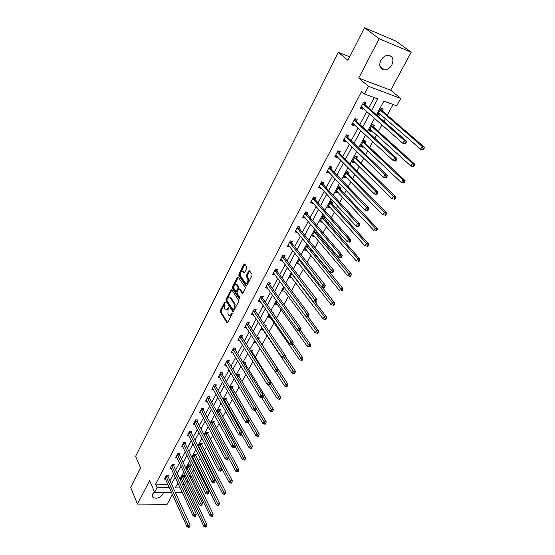 <?xml version="1.0" encoding="UTF-8"?>
<svg xmlns="http://www.w3.org/2000/svg" width="555" height="555" viewBox="0 0 555 555"><rect width="100%" height="100%" fill="white"/><g stroke="black" fill="none" stroke-linecap="round" stroke-linejoin="round"><path stroke-width="0.83" d="M225.177 302.066L224.636 302.225L220.321 310.703L220.279 312.083L227.03 322.83L227.744 322.531L232.163 313.984L232.143 312.937L231.053 314.255C230.304 315.545 229.534 315.864 228.743 315.219L227.945 314.04L228.063 309.572L228.66 307.491L227.536 308.753C226.794 310.037 226.031 310.363 225.254 309.725L224.47 308.566L224.595 304.14L225.177 302.066M380.792 60.412C378.677 65.976 379.932 69.153 384.56 69.944C387.57 69.729 390.005 68.036 391.865 64.866C394.043 59.253 392.76 56.062 388.014 55.285C385.024 55.555 382.617 57.269 380.792 60.412M154.491 491.931L152.611 494.075L153.02 497.516C156.628 499.014 159.923 497.911 162.913 494.207L163.371 492.396M246.725 268.273L246.76 266.865L244.713 263.972L243.929 264.298L238.921 274.142L238.886 275.537L246.031 285.957L246.815 285.645L251.949 275.703L251.984 274.274L249.466 270.715L248.668 271.041L246.489 275.287L246.455 276.702L247.669 278.45C248.321 281.732 247.592 283.279 245.483 283.092L240.676 276.126C240.044 272.88 240.766 271.346 242.84 271.52L243.777 272.838L244.554 272.519L246.725 268.273M364.503 27.75L396.221 41.236L411.193 52.225L379.148 38.739L364.503 27.75L347.936 60.308L338.252 52.309L135.593 456.349L140.547 467.914L130.64 487.373L137.467 504.079L149.628 480.672L154.644 492.271L157.134 487.547L155.629 484.106L361.603 91.519L364.489 94.003L368.527 86.344L400.731 98.422L396.686 105.818L383.852 101.107L376.47 114.809M379.148 38.739L358.71 78.088L368.527 86.344M231.643 289.765L230.852 290.001L225.996 299.554L225.954 300.935L232.823 311.591L233.558 311.286L238.539 301.649L238.574 300.234L231.643 289.765M232.406 286.949L237.339 277.25L238.102 276.931L245.227 287.358L245.192 288.773L243.021 292.978L242.251 293.29L239.274 288.891L238.518 289.204L237.103 291.965L237.068 293.366L240.031 297.82L239.434 298.972L232.372 288.336L232.406 286.949L233.26 287.095L238.192 277.41L237.339 277.25M137.467 504.079L167.166 504.238L172.445 494.456M349.705 56.825L338.252 52.309M155.629 484.106L167.894 484.355M169.962 480.685L173.653 473.769M175.671 469.981L179.445 462.905M181.464 459.124L185.321 451.881M187.333 448.107L191.288 440.698M193.3 436.924L197.337 429.341M199.349 425.567L203.484 417.818M205.496 414.051L209.721 406.114M211.726 402.354L216.055 394.23M218.059 390.477L222.493 382.166M224.491 378.42L229.021 369.914M231.019 366.175L235.653 357.475M237.644 353.736L242.396 344.828M244.38 341.103L249.244 331.987M251.221 328.269L256.202 318.938M258.179 315.233L263.271 305.68M265.241 301.982L270.451 292.201M272.422 288.517L277.757 278.506M279.713 274.829L285.18 264.575M287.136 260.919L292.735 250.416M294.677 246.774L300.408 236.021M302.343 232.392L308.219 221.376M310.141 217.761L316.156 206.481M318.077 202.887L324.238 191.329M326.146 187.75L332.459 175.907M334.353 172.348L340.819 160.222M342.706 156.683L349.338 144.251M351.211 140.734L358.003 127.997M359.862 124.5L366.827 111.444M368.673 107.975L374.223 97.576M167.998 476.169L168.581 475.066L166.514 475.011L164.356 479.09L165.536 479.118M173.659 465.485L174.256 464.368L172.182 464.292L169.996 468.434L171.204 468.475M179.411 454.642L180.007 453.511L177.933 453.421L175.713 457.618L176.962 457.674M185.238 443.646L185.849 442.495L183.767 442.39L181.513 446.65L182.803 446.713M191.156 432.484L191.773 431.318L189.685 431.193L187.403 435.515L188.735 435.592M197.164 421.162L197.788 419.975L195.693 419.83L193.376 424.221L194.756 424.311M203.262 409.659L203.893 408.459L201.798 408.293L199.439 412.754L200.868 412.858M209.443 397.99L210.095 396.769L207.986 396.582L205.593 401.112L207.071 401.237M215.728 386.148L216.388 384.906L214.272 384.698L211.844 389.291L213.377 389.437M222.104 374.119L222.77 372.856L220.654 372.627L218.184 377.289L219.78 377.456M228.584 361.902L229.257 360.625L227.134 360.368L224.629 365.107L226.287 365.301M235.16 349.497L235.847 348.2L233.717 347.923L231.171 352.737L232.899 352.952M241.841 336.899L242.535 335.581L240.405 335.282L237.817 340.166L239.614 340.409M248.626 324.099L249.334 322.76L247.197 322.434L244.568 327.401L246.448 327.672M255.515 311.098L256.237 309.732L254.093 309.385L251.429 314.428L253.392 314.74M262.522 297.882L263.257 296.502L261.107 296.127L258.394 301.254L260.455 301.601M269.64 284.458L270.389 283.05L268.231 282.655L265.477 287.865L267.635 288.246M276.876 270.812L277.632 269.383L275.474 268.96L272.671 274.253L274.871 274.593M284.229 256.944L284.999 255.494L282.835 255.036L279.991 260.42L282.231 260.711M291.701 242.847L292.485 241.37L290.32 240.884L287.428 246.358L289.717 246.6M299.305 228.507L300.102 227.009L297.924 226.495L294.982 232.059L297.32 232.247M307.033 213.932L307.845 212.405L305.666 211.857L302.676 217.518L304.848 218.053L305.056 217.657M314.893 199.106L315.719 197.552L313.533 196.976L310.495 202.728L312.673 203.297L312.93 202.818M322.892 184.024L323.725 182.449L321.539 181.839L318.445 187.687L320.63 188.291L320.929 187.722M331.023 168.685L331.876 167.076L329.684 166.431L326.534 172.39L328.726 173.021L329.073 172.362M339.299 153.076L340.166 151.439L337.974 150.759L334.769 156.822L336.961 157.488L337.364 156.732M347.721 137.189L348.602 135.531L346.403 134.809L343.143 140.977L345.342 141.685L345.793 140.824M356.289 121.025L357.191 119.332L354.992 118.576L351.669 124.854L353.868 125.596L354.374 124.639M365.017 104.569L365.932 102.841L363.726 102.051L360.348 108.447L362.554 109.224L363.116 108.163M186.973 482.475L187.916 480.748M189.99 476.939L190.747 475.552M192.745 471.896L193.972 469.641M196.047 465.832L196.602 464.826M198.593 461.17L200.126 458.361M202.2 454.552L202.533 453.935M204.524 450.285L206.37 446.907M210.553 439.241L212.711 435.28M216.658 428.037L219.149 423.472M222.867 416.659L225.691 411.477M229.159 405.115L232.337 399.295M235.549 393.398L239.087 386.918M242.035 381.5L245.941 374.341M248.626 369.422L252.913 361.569M255.314 357.156L259.99 348.582M262.106 344.697L267.045 335.643M269.237 331.626L274.059 322.781M276.55 318.223L281.191 309.711M283.98 304.591L288.427 296.432M291.541 290.73L295.787 282.939M299.228 276.633L303.273 269.224M307.047 262.293L310.876 255.279M312.798 251.741L312.992 251.394M314.997 247.71L318.605 241.106M320.526 237.582L321.088 236.541M323.093 232.878L326.465 226.69M328.38 223.186L329.33 221.431M331.321 217.782L334.457 212.031M336.365 208.541L337.717 206.051M339.702 202.415L342.588 197.122M344.482 193.646L346.258 190.393M348.228 186.778L350.857 181.957M352.744 178.502L354.95 174.45M356.914 170.857L359.272 166.528M361.145 163.087L363.802 158.224M365.752 154.651L367.833 150.828M369.699 147.408L372.814 141.698M374.75 138.146L376.547 134.851M378.399 131.452L381.993 124.861M383.914 121.337L385.42 118.583M387.258 115.211L393.1 104.5M177.045 484.543L178.654 484.577M182.512 484.654L184.309 484.688M184.288 476.599L184.877 475.51L182.859 475.455L180.687 479.485L181.88 479.513M189.997 466.047L190.594 464.944L188.575 464.875L186.369 468.961L187.604 469.003M195.79 455.35L196.401 454.226L194.375 454.143L192.245 458.083M193.404 458.34L192.342 458.298M201.666 444.493L202.284 443.355L200.251 443.251L198.308 446.844M199.294 447.524L198.635 447.49M207.632 433.476L208.257 432.324L206.217 432.199L204.469 435.439M213.682 422.3L214.313 421.134L212.274 420.988L210.72 423.86M219.822 410.957L220.467 409.77L218.413 409.611L217.067 412.101M226.051 399.447L226.704 398.247L224.65 398.06L223.519 400.162M232.378 387.765L233.038 386.544L230.984 386.342L230.068 388.035M238.796 375.908L239.469 374.667L237.408 374.445L236.714 375.721M245.317 363.865L245.997 362.602L243.929 362.36L243.472 363.206M251.935 351.641L252.629 350.358L250.555 350.094L250.34 350.496M248.737 354.929L247.995 354.832L248.314 354.25M258.658 339.223L259.358 337.926L257.353 337.648M256.153 342.65L254.683 342.449L255.293 341.325M265.651 326.312L266.199 325.299L264.825 325.091M263.375 330.149L261.474 329.871L262.383 328.185M272.88 312.951L273.143 312.472L272.47 312.361M270.361 317.411L268.37 317.099L269.591 314.838M277.465 304.473L275.377 304.119L276.917 301.268M284.368 287.469L282.495 290.938L284.625 291.25M291.944 273.442L289.731 277.542L291.902 277.812M299.651 259.171L297.085 263.93L299.298 264.152M307.539 244.727L304.549 250.09L306.811 250.27M316.239 230.825L315.101 230.554L312.146 236.028L314.255 236.52L314.449 236.159M316.412 232.531L316.912 231.615M324.175 218.198L324.987 216.7L322.871 216.166L319.867 221.729L321.983 222.25L322.219 221.813M332.063 203.623L332.889 202.096L330.773 201.534L327.721 207.195L329.837 207.743L330.114 207.223M340.09 188.804L340.93 187.25L338.807 186.653L335.699 192.412L337.822 192.987L338.148 192.384M348.249 173.729L349.102 172.147L346.979 171.523L343.822 177.371L345.945 177.988L346.32 177.295M356.553 158.39L357.42 156.787L355.29 156.128L352.078 162.081L354.208 162.726L354.631 161.942M364.996 142.795L365.884 141.157L363.747 140.464L360.479 146.52L362.609 147.2L363.081 146.326M373.591 126.922L374.493 125.257L372.356 124.528L369.026 130.689L371.163 131.403L371.69 130.432M382.333 110.764L383.248 109.071L381.118 108.301L377.726 114.58L379.863 115.329L380.446 114.254M358.71 78.088L390.685 90.208L411.193 52.225M390.685 90.208L400.731 98.422M186.556 489.496L185.592 491.251M371.545 110.494L377.768 98.873L364.489 94.003M171.509 484.085L175.22 477.154M177.253 473.366L181.048 466.276M183.074 462.495L186.959 455.239M188.984 451.458L192.96 444.035M194.978 440.254L199.044 432.664M201.07 428.883L205.225 421.113M207.251 417.346L211.504 409.396M213.522 405.629L217.879 397.491M219.891 393.731L224.352 385.406M226.364 381.646L230.922 373.127M232.927 369.38L237.596 360.66M239.6 356.921L244.38 347.992M246.378 344.26L251.269 335.123M253.267 331.397L258.276 322.046M260.267 318.327L265.394 308.753M267.371 305.049L272.623 295.246M274.6 291.548L279.977 281.51M281.947 277.833L287.448 267.552M289.419 263.882L295.052 253.357M297.008 249.701L302.78 238.921M304.73 235.278L310.647 224.234M312.583 220.612L318.639 209.297M320.575 205.69L326.777 194.104M328.699 190.511L335.06 178.641M336.968 175.068L343.483 162.899M345.383 159.354L352.064 146.881M353.951 143.356L360.792 130.578M362.665 127.074L369.685 113.969M157.134 487.547L169.428 487.762M182.394 492.667L175.366 492.569M171.571 492.514L154.644 492.271M177.905 482.954L175.255 487.866L180.215 487.956M184.087 488.025L185.883 488.053M374.583 118.305L367.472 131.48M365.579 135.004L358.648 147.852M356.733 151.397L349.969 163.933M348.047 167.499L341.45 179.73M339.514 183.316L333.076 195.249M331.134 198.856L324.855 210.505M322.899 214.126L316.766 225.496M314.803 229.132L308.823 240.232M306.846 243.888L301.004 254.717M299.027 258.387L293.324 268.96M291.333 272.644L285.769 282.967M283.772 286.664L278.339 296.745M276.334 300.449L271.027 310.294M269.022 314.012L263.84 323.627M261.828 327.353L256.764 336.746M254.745 340.486L249.799 349.65M247.78 353.403L242.951 362.36M240.925 366.113L236.201 374.861M234.175 378.621L229.562 387.175M227.529 390.942L223.027 399.295M220.994 403.069L216.589 411.227M214.549 415.008L210.255 422.979M208.208 426.76L204.011 434.551M201.964 438.339L197.857 445.956M195.818 449.744L191.801 457.188M189.754 460.983L185.835 468.254M183.788 472.048L179.952 479.159M267.628 288.253L266.455 286.602M284.59 291.32L315.157 332.854L316.426 330.648L305.736 316.156M274.829 274.67L273.49 272.852M291.826 277.944L323.121 318.986L324.404 316.745L291.784 273.74M282.148 260.864L280.733 259.005M299.187 264.36L297.799 262.598M289.592 246.829L288.142 244.998M306.658 250.555L305.243 248.806M297.154 232.559L295.676 230.748M314.255 236.52L312.812 234.793M304.848 218.053L303.335 216.263M321.983 222.25L320.506 220.55M312.673 203.297L311.126 201.534M329.837 207.743L328.324 206.065M320.63 188.291L319.042 186.556M337.822 192.987L336.281 191.336M328.726 173.021L327.103 171.315M345.945 177.988L344.364 176.365M336.961 157.488L335.303 155.816M354.208 162.726L352.591 161.13M345.342 141.685L343.642 140.04M362.609 147.2L360.958 145.632M353.868 125.596L352.134 123.98M371.163 131.403L369.47 129.863M362.554 109.224L360.771 107.642M379.863 115.329L378.135 113.824M226.28 310.009L228.389 308.885L227.536 308.753M228.715 308.261L228.389 308.885M229.791 315.517L231.914 314.387L231.053 314.255M232.261 313.714L231.914 314.387M225.212 302.891L221.167 310.835L221.133 312.215L227.675 322.649M231.796 289.994L226.842 299.693L226.808 301.074L233.475 311.424M226.967 299.478L226.94 300.449L232.92 309.711L233.482 309.558L234.092 308.379L234.203 303.883L229.888 297.32C229.097 296.668 228.32 296.994 227.564 298.306L226.967 299.478M233.253 309.815L234.342 309.697L233.482 309.558M229.701 297.161L230.741 297.466L235.056 304.022L234.945 308.518L234.342 309.697M242.91 293.158L240.135 289.044L239.642 289.016M240.044 298.736L233.225 288.482L232.372 288.336M236.388 284.59L236.25 284.417C234.224 284.264 233.523 285.783 234.148 288.982L235.806 291.465L236.562 291.153L237.97 288.392L238.005 286.99L236.388 284.59L237.242 284.743L236.146 284.32M236.215 291.535L237.415 291.299L236.562 291.153M237.242 284.743L238.858 287.143L238.83 288.545L237.415 291.299M233.26 287.095L233.225 288.482M242.722 271.409L243.694 271.686L244.429 272.72M246.475 283.369C248.529 283.286 249.216 281.697 248.529 278.61L247.669 278.45M249.667 270.993L247.35 275.453L247.315 276.862L248.529 278.61M244.915 264.256L239.774 274.302L239.739 275.696L246.691 285.832M181.27 478.403L203.942 526.598L204.92 524.884L207.008 524.863L184.406 477.036L184.087 475.489M205.711 526.362L205.315 527.042L206.155 527.035L206.543 526.348L205.711 526.362L204.92 524.884L182.276 476.544M205.315 527.042L203.942 526.598M207.008 524.863L206.543 526.348M165.931 476.114L187.999 525.065L187.021 526.792L164.939 477.994M167.804 475.045L168.109 476.613L190.136 525.037L187.999 525.065L188.79 526.556L188.402 527.25L189.255 527.243L189.65 526.549L188.79 526.556M189.65 526.549L190.136 525.037M187.021 526.792L188.402 527.25M186.966 467.858L210.109 515.852L211.108 514.117L213.196 514.11L190.115 466.484L189.789 464.917M211.899 515.602L211.504 516.296L212.336 516.296L212.738 515.595L211.899 515.602L211.108 514.117L187.978 465.978M211.504 516.296L210.109 515.852M213.196 514.11L212.738 515.595M192.738 457.167L216.367 504.946L217.38 503.184L219.475 503.198L195.915 455.787L195.575 454.191M218.184 504.675L217.775 505.383L218.614 505.39L219.024 504.682L218.184 504.675L217.38 503.184L193.764 455.26M217.775 505.383L216.367 504.946M219.475 503.198L219.024 504.682M171.592 465.416L194.132 514.152L193.14 515.914L170.586 467.317M173.458 464.341L173.777 465.929L196.276 514.145L194.132 514.152L194.93 515.657L194.534 516.358L195.395 516.358L195.79 515.65L194.93 515.657M195.79 515.65L196.276 514.145M193.14 515.914L194.534 516.358M177.329 454.559L200.362 503.073L199.356 504.863L176.31 456.488M179.196 453.477L179.529 455.086L202.513 503.087L200.362 503.073L201.167 504.592L200.764 505.307L201.625 505.307L202.034 504.592L201.167 504.592M202.034 504.592L202.513 503.087M199.356 504.863L200.764 505.307M198.593 446.324L222.728 493.874L223.755 492.084L225.857 492.112L201.791 444.93L201.437 443.313M224.56 493.589L224.151 494.304L224.99 494.318L225.406 493.596L224.56 493.589L223.755 492.084L199.64 444.388M224.151 494.304L222.728 493.874M225.857 492.112L225.406 493.596M204.531 435.321L229.18 482.628L230.221 480.81L232.33 480.866L207.757 433.913L207.39 432.269M231.04 482.323L230.623 483.051L231.463 483.072L231.879 482.344L231.04 482.323L230.221 480.81L205.593 433.358M230.623 483.051L229.18 482.628M232.33 480.866L231.879 482.344M228.355 457.362L235.736 471.216L236.791 469.363L238.907 469.44L213.814 422.737L213.432 421.072M237.616 470.89L237.193 471.625L238.04 471.653L238.463 470.917L237.616 470.89L211.642 422.161M237.193 471.625L235.736 471.216M238.907 469.44L238.463 470.917M183.157 443.542L206.682 491.827L205.662 493.638L182.116 445.505M185.016 442.453L185.363 444.09L208.847 491.855L206.682 491.827L207.501 493.346L207.091 494.075L207.958 494.089L208.368 493.36L207.501 493.346M208.368 493.36L208.847 491.855M205.662 493.638L207.091 494.075M189.068 432.359L213.106 480.401L212.072 482.246L188.013 434.35M190.927 431.27L191.281 432.928L215.271 480.457L213.106 480.401L213.932 481.934L213.515 482.67L214.383 482.69L214.799 481.955L213.932 481.934M214.799 481.955L215.271 480.457M212.072 482.246L213.515 482.67M195.069 421.016L219.634 468.795L218.58 470.668L194 423.035M196.921 419.913L197.289 421.599L221.806 468.871L219.634 468.795L220.467 470.342L220.044 471.091L220.911 471.119L221.334 470.369L220.467 470.342M221.334 470.369L221.806 468.871M218.58 470.668L220.044 471.091M234.925 445.97L242.389 459.616L243.465 457.743L245.588 457.833L219.953 411.394L219.558 409.701M244.297 459.276L243.867 460.026L244.713 460.06L245.143 459.311L244.297 459.276L217.775 410.797M243.867 460.026L242.389 459.616M245.588 457.833L245.143 459.311M201.16 409.5L226.26 457.008L225.191 458.909L200.071 411.553M203.005 408.39L203.387 410.103L228.438 457.105L226.26 457.008L227.099 458.562L226.676 459.325L227.543 459.36L227.973 458.596L227.099 458.562M227.973 458.596L228.438 457.105M225.191 458.909L226.676 459.325M241.598 434.405L249.153 447.836L250.243 445.936L252.365 446.047L226.19 399.884L225.774 398.164M251.082 447.476L250.645 448.239L251.498 448.28L251.935 447.517L251.082 447.476L223.998 399.267M250.645 448.239L249.153 447.836M252.365 446.047L251.935 447.517M207.341 397.81L232.996 445.034L231.907 446.962L206.238 399.891M209.179 396.693L209.582 398.435L235.181 445.145L232.996 445.034L233.842 446.595L233.405 447.372L234.279 447.413L234.716 446.643L233.842 446.595M234.716 446.643L235.181 445.145M231.907 446.962L233.405 447.372M248.314 422.535L256.022 435.876L257.131 433.941L259.261 434.072L232.517 388.202L232.087 386.446M257.978 435.495L257.534 436.265L258.387 436.32L258.831 435.543L257.978 435.495L230.318 387.563M257.534 436.265L256.022 435.876M259.261 434.072L258.831 435.543M213.613 385.94L239.836 432.865L238.733 434.829L212.496 388.056M215.444 384.816L215.867 386.585L242.029 432.997L239.836 432.865L240.697 434.44L240.253 435.224L241.127 435.28L241.571 434.489L240.697 434.44M241.571 434.489L242.029 432.997M238.733 434.829L240.253 435.224M255.085 410.402L263.001 423.715L264.125 421.751L266.261 421.904L238.941 376.339L238.49 374.563M264.985 423.312L264.527 424.103L265.38 424.159L265.838 423.375L264.985 423.312L256.035 408.196M264.527 424.103L263.001 423.715M266.261 421.904L265.838 423.375M219.988 373.89L246.795 420.496L245.671 422.494L218.85 376.033M221.806 372.752L222.243 374.556L248.987 420.655L246.795 420.496L247.655 422.084L247.204 422.882L248.085 422.945L248.536 422.147L247.655 422.084M248.536 422.147L248.987 420.655M245.671 422.494L247.204 422.882M261.669 397.602L270.091 411.366L271.235 409.368L273.372 409.541L245.463 364.295L244.998 362.484M272.096 410.943L271.638 411.741L272.498 411.81L272.956 411.012L272.096 410.943L263.049 396.034M271.638 411.741L270.091 411.366M273.372 409.541L272.956 411.012M226.461 361.652L253.857 407.925L252.719 409.958L225.302 363.83M228.272 360.507L228.722 362.339L256.056 408.112L253.857 407.925L254.731 409.521L254.273 410.332L255.154 410.409L255.612 409.597L254.731 409.521M255.612 409.597L256.056 408.112M252.719 409.958L254.273 410.332M268.294 384.511L277.292 398.809L278.457 396.783L280.601 396.985L252.088 352.071L251.595 350.226M279.332 398.365L278.867 399.177L279.72 399.253L280.192 398.441L279.332 398.365L270.174 383.685M278.867 399.177L277.292 398.809M280.601 396.985L280.192 398.441M233.031 349.227L261.044 395.153L259.886 397.213L231.858 351.44M234.834 348.068L235.306 349.934L263.25 395.354L261.044 395.153L261.925 396.756L261.46 397.581L262.342 397.664L262.806 396.839L261.925 396.756M262.806 396.839L263.25 395.354M259.886 397.213L261.46 397.581M274.968 371.17L284.618 386.051L285.804 383.991L287.955 384.213L258.81 339.653L258.304 337.78M286.685 385.586L286.207 386.412L287.067 386.495L287.546 385.669L286.685 385.586L277.361 371.031M286.207 386.412L284.618 386.051M287.955 384.213L287.546 385.669M239.704 336.601L268.349 382.159L267.17 384.254L238.511 338.848M241.494 335.435L241.987 337.329L270.556 382.395L268.349 382.159L269.237 383.776L268.766 384.615L269.647 384.705L270.125 383.873L269.237 383.776M270.125 383.873L270.556 382.395M267.17 384.254L268.766 384.615M265.255 325.729L265.11 325.133M262.182 328.56L292.062 373.085L293.269 370.983L295.42 371.233L285.388 356.352M294.157 372.592L293.678 373.432L294.538 373.529L295.017 372.689L294.157 372.592L284.639 358.135L285.124 357.274L284.236 357.163L283.744 358.031L284.632 358.142M293.678 373.432L292.062 373.085M295.42 371.233L295.017 372.689M246.482 323.78L275.773 368.95L274.579 371.087L245.275 326.062M248.258 322.601L248.779 324.529L277.993 369.214L275.773 368.95L276.674 370.58L276.196 371.434L277.077 371.538L277.562 370.685L276.674 370.58M277.562 370.685L277.993 369.214M274.579 371.087L276.196 371.434M269.092 315.76L299.631 359.897L300.859 357.767L303.016 358.037L292.874 343.441M301.753 359.376L301.268 360.23L302.128 360.341L302.621 359.487L301.753 359.376L291.618 344.419M301.268 360.23L299.631 359.897M303.016 358.037L302.621 359.487M253.371 310.751L283.327 355.519L282.106 357.691L252.143 313.075M255.133 309.558L255.675 311.528L285.548 355.804L283.327 355.519L284.236 357.163M285.124 357.274L285.548 355.804M282.106 357.691L283.744 358.031M276.113 302.766L307.331 346.486L308.573 344.322L310.738 344.62L300.394 330.197M309.482 345.945L308.982 346.813L309.85 346.937L310.349 346.07L309.482 345.945L298.639 330.412M308.982 346.813L307.331 346.486M310.738 344.62L310.349 346.07M260.371 297.515L291.007 341.859L289.765 344.065L259.123 299.873M262.12 296.308L262.681 298.312L293.234 342.171L291.007 341.859L291.923 343.51L291.43 344.391L292.318 344.516L292.818 343.635L291.923 343.51M292.818 343.635L293.234 342.171M289.765 344.065L291.43 344.391M317.342 332.285L316.829 333.166L317.696 333.298L318.209 332.417L317.342 332.285L316.426 330.648L318.591 330.981L307.893 316.53M316.829 333.166L315.157 332.854M318.591 330.981L318.209 332.417M267.489 284.063L298.819 327.963L297.563 330.211L266.22 286.463M269.217 282.835L269.806 284.888L301.053 328.303L298.819 327.963L299.749 329.628L299.242 330.523L300.137 330.662L300.637 329.76L299.749 329.628M300.637 329.76L301.053 328.303M297.563 330.211L299.242 330.523M325.334 318.39L324.814 319.291L325.681 319.43L326.201 318.535L325.334 318.39L324.404 316.745L326.576 317.099L315.053 302.031M324.814 319.291L323.121 318.986M326.576 317.099L326.201 318.535M274.718 270.389L306.769 313.832L305.486 316.114L273.428 272.824M276.425 269.147L277.042 271.242L309.003 314.199L306.769 313.832L307.706 315.504L307.192 316.412L308.087 316.558L308.601 315.649L307.706 315.504M308.601 315.649L309.003 314.199M305.486 316.114L307.192 316.412M297.848 262.501L331.217 304.882L332.528 302.6L334.7 302.988L322.275 287.268M333.458 304.258L332.938 305.174L333.805 305.326L334.332 304.411L333.458 304.258L299.166 260.066M333.805 305.326L332.938 305.174M334.7 302.988L334.332 304.411M316.177 302.218L316.697 301.289L315.802 301.129L315.282 302.059L316.177 302.218L313.554 301.767L280.754 258.97M315.282 302.059L313.554 301.767L314.858 299.443L317.099 299.846L284.403 257.367L283.751 255.231M282.065 256.493L315.802 301.129M316.697 301.289L317.099 299.846M305.333 248.647L339.452 290.529L340.791 288.205L342.962 288.621L308.962 247.051L308.601 246.031M341.734 289.876L341.2 290.806L342.067 290.973L342.601 290.043L341.734 289.876L306.672 246.163M342.067 290.973L341.2 290.806M342.962 288.621L342.601 290.043M324.411 287.615L324.946 286.671L324.044 286.505L323.516 287.448L324.411 287.615L321.761 287.171L288.205 244.88M323.516 287.448L321.761 287.171L323.093 284.805L325.334 285.235L291.881 243.27L291.202 241.085M289.537 242.362L324.044 286.505M324.946 286.671L325.334 285.235M312.944 234.557L347.839 275.925L349.192 273.56L351.37 274.01L316.593 232.94L315.871 230.741M350.149 275.245L349.608 276.189L350.476 276.369L351.024 275.426L350.149 275.245L314.303 232.039M350.476 276.369L349.608 276.189M351.37 274.01L351.024 275.426M332.792 272.762L333.333 271.797L332.431 271.617L331.89 272.574L332.792 272.762L330.114 272.311L295.773 230.561M331.89 272.574L330.114 272.311L331.467 269.903L333.715 270.368L299.485 228.931L298.77 226.697M297.133 228.001L332.431 271.617M297.307 228.41L299.485 228.931L297.307 228.41M333.333 271.797L333.715 270.368M320.679 220.231L356.365 261.065L357.753 258.658L359.931 259.136L324.363 218.614L323.6 216.346M358.717 260.35L358.162 261.315L359.036 261.509L359.585 260.545L358.717 260.35L357.753 258.658L322.06 217.671M359.036 261.509L358.162 261.315M359.931 259.136L359.585 260.545M341.318 257.638L341.873 256.66L340.971 256.459L340.423 257.437L341.318 257.638L338.619 257.187L303.481 215.992M340.423 257.437L338.619 257.187L340 254.738L342.248 255.231L307.199 214.327L306.471 212.059M304.855 213.391L340 254.738L340.971 256.459M341.873 256.66L342.248 255.231M328.539 205.669L365.051 245.934L366.46 243.485L368.645 244.006L332.258 204.039L331.453 201.715M367.431 245.192L366.869 246.177L367.743 246.378L368.305 245.4L367.431 245.192L366.46 243.485L329.947 203.068M367.743 246.378L366.869 246.177M368.645 244.006L368.305 245.4M350.004 242.237L350.566 241.238L349.671 241.03L349.109 242.029L350.004 242.237L347.277 241.786L311.313 201.181M349.109 242.029L347.277 241.786L348.679 239.295L350.933 239.822L315.087 199.523L314.296 197.178M312.715 198.53L348.679 239.295L349.671 241.03M350.566 241.238L350.933 239.822M336.49 190.948L336.892 191.045M336.538 190.858L373.89 230.54L375.326 228.043L377.511 228.591L340.291 189.213L339.438 186.834M376.311 229.763L375.735 230.762L376.609 230.977L377.185 229.985L376.311 229.763L375.326 228.043L337.967 188.214M376.609 230.977L375.735 230.762M377.511 228.591L377.185 229.985M319.638 186.307L319.229 186.202M358.849 226.558L359.425 225.538L358.523 225.316L357.947 226.329L358.849 226.558L356.095 226.107L319.278 186.112M357.947 226.329L356.095 226.107L357.524 223.568L359.779 224.137L323.086 184.44L322.254 182.033M320.7 183.421L357.524 223.568L358.523 225.316M359.425 225.538L359.779 224.137M344.586 175.956L345.141 176.081M344.669 175.796L382.894 214.854L384.351 212.315L386.537 212.905L348.457 174.131L347.562 171.689M385.35 214.05L384.761 215.069L385.642 215.298L386.225 214.285L385.35 214.05L384.351 212.315L346.126 173.105M385.642 215.298L384.761 215.069M386.537 212.905L386.225 214.285M327.859 171.079L327.297 170.947M367.861 210.581L368.444 209.547L367.542 209.311L366.959 210.345L367.861 210.581L365.072 210.137L327.381 170.787M366.959 210.345L365.072 210.137L366.529 207.549L368.791 208.153L331.224 169.095L330.35 166.632M328.831 168.047L366.529 207.549L367.542 209.311M368.444 209.547L368.791 208.153M352.82 160.707L353.528 160.853M352.945 160.478L392.059 198.891L393.544 196.303L395.736 196.928L356.761 158.799L355.817 156.288M394.55 198.052L393.96 199.085L394.834 199.328L395.431 198.295L394.55 198.052L393.544 196.303L354.423 157.738M394.834 199.328L393.96 199.085M395.736 196.928L395.431 198.295M336.226 155.587L335.504 155.428M377.032 194.312L377.629 193.265L376.727 193.008L376.13 194.063L377.032 194.312L376.484 194.507L374.223 193.868L335.629 155.192M376.13 194.063L374.223 193.868L375.707 191.232L377.962 191.877L339.507 153.485L338.578 150.946M337.107 152.403L375.707 191.232L376.727 193.008M377.629 193.265L377.962 191.877M361.194 145.202L362.068 145.361M361.361 144.89L401.397 182.63L402.909 179.993L405.101 180.652L365.211 143.197L364.212 140.616M403.929 181.749L403.318 182.803L404.2 183.067L404.803 182.012L403.929 181.749L402.909 179.993L362.866 142.101M404.2 183.067L401.397 182.63L403.318 182.803M405.101 180.652L404.803 182.012M344.738 139.811L343.857 139.638M386.384 177.739L386.988 176.67L386.086 176.393L385.475 177.468L386.384 177.739L385.801 177.975L383.54 177.295L344.024 139.319M385.475 177.468L383.54 177.295L385.052 174.61L387.314 175.29L347.929 137.598L346.951 134.99M345.522 136.481L385.052 174.61L386.086 176.393M386.988 176.67L387.314 175.29M369.713 129.419L370.761 129.586M369.921 129.031L410.901 166.063L412.448 163.378L414.64 164.079L373.813 127.317L372.752 124.66M413.475 165.147L412.858 166.222L413.739 166.5L414.356 165.425L413.475 165.147L412.448 163.378L371.455 126.193M413.739 166.5L413.1 166.757L410.901 166.063L412.858 166.222M414.64 164.079L414.356 165.425M353.41 123.744L352.356 123.564M395.909 160.853L396.527 159.757L395.618 159.472L395 160.561L395.909 160.853L395.306 161.123L393.037 160.409L352.564 123.168M395 160.561L393.037 160.409L394.577 157.669L396.839 158.397L356.511 121.427L355.471 118.742M354.09 120.275L394.577 157.669L395.618 159.472M396.527 159.757L396.839 158.397M378.385 113.359L379.606 113.525M378.642 112.887L420.593 149.184L422.161 146.451L424.36 147.186L382.562 111.16L381.438 108.419M423.208 148.234L422.577 149.323L423.458 149.621L424.082 148.525L423.208 148.234L422.161 146.451L380.196 110.001M423.458 149.621L422.785 149.919L420.593 149.184L422.577 149.323M424.36 147.186L424.082 148.525M362.242 107.392L361.007 107.205M405.622 143.641L406.246 142.524L405.337 142.219L404.713 143.336L405.622 143.641L404.983 143.953L402.715 143.197L361.256 106.727M404.713 143.336L402.715 143.197L404.283 140.408L406.551 141.171L365.239 104.971L364.142 102.203M362.817 103.778L404.283 140.408L405.337 142.219M406.246 142.524L406.551 141.171M225.268 302.329L224.636 302.225M232.281 313.249L231.629 313.145M228.75 307.748L228.105 307.643M227.529 322.823L226.953 322.732M221.133 312.215L220.279 312.083M221.167 310.835L220.321 310.703M233.322 311.591L232.753 311.501M226.808 301.074L225.954 300.935M226.842 299.693L225.996 299.554M231.699 290.154L230.852 290.001M234.945 308.518L234.092 308.379M235.056 304.022L234.203 303.883M230.935 297.716L230.082 297.57M242.75 293.317L242.195 293.22M240.183 289.113L239.33 288.961M239.829 299.041L239.434 298.972M238.83 288.545L237.97 288.392M238.858 287.143L238.005 286.99M244.255 272.887L243.735 272.782M243.811 271.825L242.951 271.666M247.315 276.862L246.455 276.702M247.35 275.453L246.489 275.287M249.528 271.201L248.668 271.041M246.531 285.991L245.983 285.894M239.739 275.696L238.886 275.537M239.774 274.302L238.921 274.142M244.783 264.464L243.929 264.298M184.406 477.036L182.387 476.981M184.315 476.738L182.297 476.683M165.959 476.252L168.019 476.308M166.042 476.558L168.109 476.613M190.115 466.484L188.096 466.415M190.025 466.186L188.006 466.117M195.915 455.787L193.889 455.697M195.818 455.488L193.792 455.398M171.613 465.555L173.687 465.624M171.71 465.853L173.777 465.929M177.357 454.698L179.431 454.788M177.447 454.996L179.529 455.086M201.791 444.93L199.765 444.826M201.694 444.631L199.668 444.527M207.757 433.913L205.725 433.788M207.66 433.615L205.621 433.49M213.814 422.737L211.774 422.598M213.71 422.438L211.67 422.3M183.185 443.681L185.266 443.785M183.282 443.979L185.363 444.09M189.095 432.498L191.184 432.629M189.193 432.803L191.281 432.928M195.096 421.155L197.191 421.3M195.194 421.453L197.289 421.599M219.953 411.394L217.907 411.234M219.849 411.095L217.803 410.936M201.188 409.639L203.29 409.805M201.285 409.937L203.387 410.103M226.19 399.884L224.137 399.704M226.086 399.586L224.033 399.406M207.369 397.949L209.478 398.136M207.473 398.247L209.582 398.435M232.517 388.202L230.464 388M232.406 387.903L230.353 387.702M213.647 386.079L215.756 386.287M213.751 386.377L215.867 386.585M238.941 376.339L236.957 376.123M238.83 376.047L236.777 375.825M220.016 374.028L222.139 374.257M220.127 374.327L222.243 374.556M245.463 364.295L244.04 364.129M245.352 364.004L243.853 363.83M226.489 361.791L228.611 362.04M226.6 362.089L228.722 362.339M252.088 352.071L251.269 351.967M251.97 351.78L251.075 351.662M233.058 349.366L235.188 349.636M233.176 349.657L235.306 349.934M239.739 336.739L241.869 337.038M239.857 337.038L241.987 337.329M246.517 323.919L248.661 324.238M246.635 324.21L248.779 324.529M253.406 310.89L255.55 311.237M253.531 311.182L255.675 311.528M260.406 297.653L262.557 298.021M260.531 297.945L262.681 298.312M267.524 284.202L269.675 284.597M267.649 284.493L269.806 284.888M292.589 274.288L291.958 274.163M292.36 273.983L291.819 273.879M274.753 270.528L276.91 270.951M274.885 270.819L277.042 271.242M300.949 260.822L299.346 260.489M300.713 260.517L299.207 260.205M282.1 256.632L284.264 257.083M282.238 256.916L284.403 257.367M308.962 247.051L306.853 246.587M308.823 246.774L306.714 246.302M289.571 242.5L291.743 242.986M289.71 242.785L291.881 243.27M316.6 232.947L314.491 232.455L316.593 232.94M316.454 232.67L314.345 232.177M297.175 228.14L299.346 228.646M324.363 218.614L322.247 218.087L324.349 218.587M324.217 218.337L322.101 217.81M304.896 213.529L307.075 214.07M305.042 213.807L307.22 214.348M332.258 204.039L330.142 203.477M332.112 203.761L329.989 203.206M312.756 198.669L314.935 199.245M312.902 198.947L315.087 199.523M340.291 189.213L338.168 188.624M340.132 188.936L338.009 188.346M320.748 183.559L322.934 184.163M320.901 183.837L323.086 184.44M348.457 174.131L346.327 173.514M348.297 173.861L346.167 173.243M328.879 168.186L331.071 168.824M329.032 168.456L331.224 169.095M356.761 158.799L354.631 158.14M356.601 158.529L354.472 157.87M337.149 152.535L339.348 153.215M337.315 152.812L339.507 153.485M365.211 143.197L363.081 142.503M365.044 142.926L362.914 142.24M345.571 136.62L347.77 137.328M345.737 136.884L347.929 137.598M373.813 127.317L371.677 126.589M373.64 127.053L371.503 126.325M354.139 120.414L356.338 121.163M354.312 120.678L356.511 121.427M382.562 111.16L380.425 110.396M382.388 110.896L380.251 110.133M362.866 103.917L365.065 104.708M363.039 104.18L365.239 104.971M384.56 69.944L379.863 66.218M153.02 497.516L152.174 495.532M227.432 322.892L227.03 322.83M233.232 311.653L232.823 311.591M230.741 297.466L229.888 297.32M242.681 293.366L242.251 293.29M240.135 289.044L239.274 288.891M237.103 284.569L236.25 284.417M244.193 272.921L243.777 272.838M243.694 271.686L242.84 271.52M246.462 286.033L246.031 285.957M305.021 213.786L307.199 214.327M332.23 203.997L330.107 203.442M312.874 198.912L315.053 199.481M340.243 189.158L338.12 188.568M320.852 183.781L323.038 184.385M348.394 174.062L346.271 173.444M328.976 168.387L331.168 169.025M356.692 158.709L354.562 158.057M337.239 152.722L339.431 153.395M365.128 143.093L362.998 142.399M345.647 136.78L347.846 137.494M373.709 127.199L371.579 126.471M354.208 120.56L356.414 121.309M382.45 111.028L380.314 110.265M362.928 104.042L365.128 104.833"/></g></svg>
